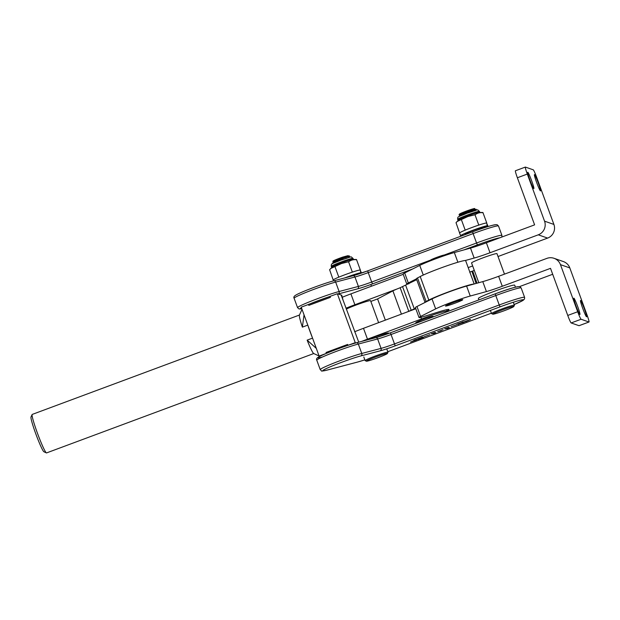<?xml version="1.0" encoding="UTF-8"?>
<svg xmlns="http://www.w3.org/2000/svg" width="620" height="620" viewBox="0 0 620 620"><rect width="100%" height="100%" fill="white"/><g stroke="black" fill="none" stroke-linecap="round" stroke-linejoin="round"><path stroke-width="0.93" d="M573.903 298.181A8.696 0.682 69.6 0 0 573.849 298.173A8.696 0.682 69.6 0 0 576.15 306.303A8.696 0.682 69.6 0 0 579.863 314.479A8.696 0.682 69.6 0 0 579.917 314.487A8.696 0.682 69.6 0 0 577.623 306.358A8.696 0.682 69.6 0 0 573.903 298.181M580.568 300.506A8.696 0.682 69.6 0 0 580.521 300.506A8.696 0.682 69.6 0 0 582.816 308.628A8.696 0.682 69.6 0 0 586.536 316.812A8.696 0.682 69.6 0 0 586.582 316.812A8.696 0.682 69.6 0 0 584.288 308.683A8.696 0.682 69.6 0 0 580.568 300.506M453.259 302.56A9.184 0.589 -20.1 0 1 462.76 299.716A9.184 0.589 -20.1 0 1 455.018 303.18A9.184 0.589 -20.1 0 1 445.509 306.024A9.184 0.589 -20.1 0 1 453.259 302.56M447.067 311.007A26.094 1.682 159.9 0 0 449.019 309.55A26.094 1.682 159.9 0 0 438.937 311.813L424.63 316.262A14.5 0.938 -20.1 0 1 419.027 317.525L415.377 307.559A14.5 0.938 -20.1 0 1 416.95 306.505L432.016 298.925A22.235 1.434 -20.1 0 1 448.361 292.16A22.235 1.434 -20.1 0 1 466.604 286.068L482.771 281.612A19.329 1.248 159.9 0 0 498.635 276.311L546.879 258.377A10.633 10.579 -70.7 0 1 554.032 258.3L563.379 261.57A10.633 10.579 109.3 0 1 569.811 267.91L587.047 315.014A7.735 0.605 69.6 0 1 589 322.005A7.735 0.605 69.6 0 1 588.961 322.005L581.087 319.254L571.152 322.95L579.026 325.694L588.961 322.005M419.027 317.525A14.5 0.938 -20.1 0 1 420.593 316.464L435.659 308.884A22.235 1.434 -20.1 0 1 452.003 302.126A22.235 1.434 -20.1 0 1 470.247 296.027L486.421 291.578A19.329 1.248 159.9 0 0 502.285 286.269L550.521 268.344L567.757 315.44L577.693 311.752L560.457 264.647A10.633 10.579 -70.7 0 0 554.032 258.3M552.691 274.272L519.529 286.603M577.693 311.752A7.735 0.605 69.6 0 0 581.087 319.254M571.152 322.95A7.735 0.605 -110.4 0 1 567.757 315.44M527.822 172.275A8.696 0.682 -110.4 0 1 531.542 180.451A8.696 0.682 -110.4 0 1 533.836 188.581A8.696 0.682 -110.4 0 1 533.789 188.573A8.696 0.682 -110.4 0 1 530.069 180.397A8.696 0.682 -110.4 0 1 527.775 172.267A8.696 0.682 -110.4 0 1 527.822 172.275M534.494 174.6A8.696 0.682 -110.4 0 1 538.207 182.776A8.696 0.682 -110.4 0 1 540.508 190.906A8.696 0.682 -110.4 0 1 540.454 190.906A8.696 0.682 -110.4 0 1 536.734 182.722A8.696 0.682 -110.4 0 1 534.44 174.6A8.696 0.682 -110.4 0 1 534.494 174.6M408.999 283.72A14.5 0.938 -20.1 0 1 406.759 284.007L403.116 274.048A14.5 0.938 -20.1 0 1 404.682 272.986L419.748 265.406A22.235 1.434 -20.1 0 1 436.093 258.649A22.235 1.434 -20.1 0 1 454.336 252.549L470.51 248.093A19.329 1.248 159.9 0 0 486.375 242.792L534.611 224.858L517.375 177.762L527.31 174.065L544.546 221.169A10.633 10.579 109.3 0 1 538.261 234.825L547.607 238.088L498.031 256.517M465.232 260.516L474.153 258.06A19.329 1.248 159.9 0 0 490.017 252.758L538.261 234.825M406.759 284.007A14.5 0.938 -20.1 0 1 408.324 282.953L416.415 278.884M472.665 265.949L468.201 267.608M547.607 238.088A10.633 10.579 -70.7 0 0 553.9 224.432L536.664 177.335A7.735 0.605 -110.4 0 0 533.27 169.826L525.404 167.082A7.735 0.605 -110.4 0 0 525.357 167.075L515.421 170.771A7.735 0.605 69.6 0 0 517.375 177.762M527.31 174.065A7.735 0.605 -110.4 0 1 525.357 167.075M504.479 274.141L496.976 253.65A13.532 0.876 159.9 0 0 479.733 259.083A13.532 0.876 159.9 0 0 471.564 262.95L478.795 282.704M370.845 301.428L377.58 298.925L392.902 290.873A13.532 0.876 -20.1 0 1 400.156 287.742L416.71 279.667M425.142 302.382A13.532 0.876 -20.1 0 1 424.995 302.312L416.377 278.76A13.532 0.876 -20.1 0 1 417.508 277.946L420.205 276.528A25.327 1.635 -20.1 0 1 446.625 265.918A25.327 1.635 -20.1 0 1 465.651 260.656L474.184 283.976M424.995 302.312A13.532 0.876 -20.1 0 1 426.126 301.498L428.823 300.08A25.327 1.635 -20.1 0 1 453.29 290.16A25.327 1.635 -20.1 0 1 473.85 284.069M405.829 312.48A13.532 0.876 -20.1 0 1 408.774 311.294L415.648 308.303M377.58 298.925L385.346 320.137M338.109 293.988A22.521 1.457 -20.1 0 1 338.295 293.934L357.601 288.85A17.399 1.124 159.9 0 0 372.535 283.89L371.675 282.022L430.66 260.082A7.347 0.473 -20.1 0 1 430.668 260.067A7.347 0.473 -20.1 0 1 430.706 260.02A7.347 0.473 -20.1 0 1 437.65 257.044A7.347 0.473 -20.1 0 1 444.432 255.029L445.23 255.401M459.544 216.31L462.574 214.652C470.867 210.777 482.05 207.421 472.673 210.955L470.882 211.606A9.184 0.589 159.9 0 0 472.642 210.885A9.184 0.589 159.9 0 0 474.13 210.242L475.873 209.506M472.479 210.746L474.13 210.242C480.918 207.545 469.836 211.079 462.528 214.512L459.211 216.488M459.281 216.365L460.428 215.008L464.698 212.706L474.362 209.017L476.168 209.49L472.673 210.955M496.93 312A11.214 0.721 159.9 0 0 492.807 314.177A11.214 0.721 159.9 0 0 499.038 312.55A11.214 0.721 159.9 0 0 509.663 308.589A11.214 0.721 159.9 0 0 513.825 306.489A11.214 0.721 159.9 0 0 508.175 307.83A11.214 0.721 159.9 0 0 496.93 312M513.825 306.489L514.399 305.257A12.175 0.783 159.9 0 0 514.406 305.203A12.175 0.783 159.9 0 0 507.935 306.822A12.175 0.783 159.9 0 0 496.054 311.24A12.175 0.783 159.9 0 0 491.528 313.573A12.175 0.783 159.9 0 0 491.575 313.612L492.807 314.177M460.575 214.869L459.048 214.892L462.35 213.063L474.703 208.514A8.215 0.527 -20.1 0 0 462.435 212.629A8.215 0.527 -20.1 0 0 459.389 214.163L459.048 214.892M463.884 213.063A8.215 0.527 -20.1 0 1 460.071 214.171M471.487 210.196L474.37 209.033M483.189 227.215L483.267 227.431A9.664 0.62 -20.1 0 1 483.275 227.439A9.664 0.62 -20.1 0 1 482.887 227.788M465.636 234.097A9.664 0.62 -20.1 0 1 465.116 234.081A9.664 0.62 -20.1 0 1 473.269 230.438A9.664 0.62 -20.1 0 1 482.531 227.463L487.188 225.726L486.746 223.006A14.5 0.938 -20.1 0 0 471.812 227.556A14.5 0.938 -20.1 0 0 459.583 233.027L460.582 235.747A14.5 0.938 -20.1 0 1 472.804 230.276A14.5 0.938 -20.1 0 1 487.188 225.726M463.156 235.368A14.5 0.938 -20.1 0 1 460.582 235.747M486.677 223.278L487.793 225.75A14.5 0.938 -20.1 0 1 487.808 225.781A14.5 0.938 -20.1 0 1 484.336 227.734M487.808 225.781L487.638 225.3L487.793 225.75L483.267 227.431M478.911 299.894L478.384 298.453A19.329 1.248 -20.1 0 1 493.683 291.54A19.329 1.248 -20.1 0 1 513.926 285.099A19.329 1.248 -20.1 0 1 514.693 285.169L515.421 287.176M486.762 223.006L482.918 212.497L479.105 212.428A11.021 0.713 159.9 0 0 467.837 215.899A11.021 0.713 159.9 0 0 458.606 219.929L456.08 222.688M482.755 212.73C479.888 212.373 477.377 213.04 475.214 214.714L467.937 216.527L456.94 221.588M458.219 220.317A11.602 0.752 -20.1 0 1 458.002 220.255A11.602 0.752 -20.1 0 1 467.782 215.884A11.602 0.752 -20.1 0 1 479.787 212.28A11.602 0.752 -20.1 0 1 479.655 212.474M456.01 222.665L459.598 232.957M474.936 214.597L478.787 225.099M461.373 219.643L465.209 230.152M422.739 320.788A9.184 0.589 -20.1 0 1 415.911 322.741A9.184 0.589 -20.1 0 1 415.834 322.695A9.184 0.589 -20.1 0 1 423.793 319.153A9.184 0.589 -20.1 0 1 433.008 316.347A9.184 0.589 -20.1 0 1 433.086 316.386A9.184 0.589 -20.1 0 1 427.901 318.866M354.609 331.77A24.165 1.558 -20.1 0 1 363.498 328.305L415.811 308.745M361.755 341.372A24.165 1.558 -20.1 0 1 367.474 339.171L421.484 318.982A24.165 1.558 -20.1 0 1 447.152 311.24A24.165 1.558 -20.1 0 1 446.361 312M342.279 297.244A24.165 1.558 -20.1 0 1 350.904 293.888L403.217 274.327M345.991 308.225A24.165 1.558 -20.1 0 1 354.88 304.753L397.211 288.928M364.513 340.644A19.329 1.248 -20.1 0 1 387.887 333.01A19.329 1.248 -20.1 0 1 388.608 333.095L388.732 333.428M378.611 322.656L370.566 300.661A13.532 0.876 159.9 0 0 369.683 300.669A13.532 0.876 159.9 0 0 358.221 304.25A13.532 0.876 159.9 0 0 346.324 309.124M332.917 263.477C330.065 263.399 347.859 256.293 349.502 256.161L349.641 256.145A9.184 0.589 159.9 0 0 349.641 256.145A9.184 0.589 159.9 0 0 349.61 256.114A9.184 0.589 159.9 0 0 349.471 256.099A9.184 0.589 159.9 0 0 348.828 256.192C345.208 257.145 330.259 263.291 332.87 263.337M349.61 256.114L345.603 257.037L347.704 255.727L337.691 259.617L333.893 261.702L332.863 263.461M366.56 361.22A11.214 0.721 159.9 0 0 377.712 357.771A11.214 0.721 159.9 0 0 387.407 353.509A11.214 0.721 159.9 0 0 387.206 353.392A11.214 0.721 159.9 0 0 375.379 357.097A11.214 0.721 159.9 0 0 366.397 361.197A11.214 0.721 159.9 0 0 366.56 361.22M387.407 353.509L387.981 352.276A12.175 0.783 159.9 0 0 387.988 352.214A12.175 0.783 159.9 0 0 387.771 352.152A12.175 0.783 159.9 0 0 375.286 356.035A12.175 0.783 159.9 0 0 365.118 360.584A12.175 0.783 159.9 0 0 365.157 360.623L366.397 361.197M332.979 261.183A8.215 0.527 -20.1 0 1 342.783 257.083C336.156 259.594 332.863 261.16 332.894 261.772L332.979 261.183M349.277 255.959L347.704 255.727L342.783 257.083M349.246 255.99L348.828 256.192M333.893 261.702L334.451 261.966M334.87 261.911L338.442 261.043M348.626 257.548L345.774 258.416M333.483 280.891L333.173 280.046A14.5 0.938 -20.1 0 1 345.394 274.575A14.5 0.938 -20.1 0 1 360.336 270.026L356.5 259.517L352.695 259.439A11.021 0.713 159.9 0 0 341.419 262.919A11.021 0.713 159.9 0 0 332.196 266.941L329.662 269.708M356.345 259.741C353.478 259.392 350.959 260.051 348.797 261.725L341.519 263.539L330.53 268.599M331.801 267.336A11.602 0.752 -20.1 0 1 331.584 267.274A11.602 0.752 -20.1 0 1 341.364 262.896A11.602 0.752 -20.1 0 1 353.369 259.3A11.602 0.752 -20.1 0 1 353.245 259.486M329.6 269.685L333.18 279.969M334.963 266.654L338.822 277.156M348.517 261.617L352.362 272.118M356.779 274.234L356.856 274.451A9.664 0.62 -20.1 0 1 356.856 274.459A9.664 0.62 -20.1 0 1 356.678 274.668M344.681 277.938A14.5 0.938 -20.1 0 1 346.394 277.295A14.5 0.938 -20.1 0 1 360.778 272.746L360.336 270.026M347.719 277.14A9.664 0.62 -20.1 0 1 356.12 274.482L360.778 272.746M360.267 270.297L361.375 272.769A14.5 0.938 -20.1 0 1 361.398 272.792A14.5 0.938 -20.1 0 1 360.817 273.319M361.398 272.792L361.22 272.32L361.375 272.769L356.856 274.451M416.516 339.31L422.615 337.009L421.949 337.319L423.568 337.327L417.803 339.466L420.228 338.319L416.516 339.31M422.344 337.11L421.879 337.133M421.453 338.086L421.856 337.9M419.337 338.76L419.748 338.714M433.837 333.513L431.148 333.839L435.031 332.39L433.659 332.994L434.31 333.211L435.907 332.676L433.613 333.599M447.377 328.476L444.687 328.801L448.578 327.352L447.198 327.957L447.857 328.174L449.454 327.639L447.16 328.561M458.25 324.399L458.73 324.19L457.94 323.927L457.111 324.183L463.38 321.85L462.706 322.16L464.326 322.168L458.661 324.012M459.25 323.384L458.823 323.601M463.14 321.943L462.636 321.974M462.14 322.95L462.613 322.741M470.495 319.533L465.535 321.726L469.495 319.904L464.388 321.656L470.541 319.563M470.379 319.517L469.348 319.711M451.058 326.763L456.994 324.586L451.058 326.763M437.728 331.599L443.161 329.708L437.712 331.669M423.971 336.838L429.908 334.661L423.971 336.838M413.835 340.303L415.85 339.528L415.175 339.838L416.795 339.845L410.456 342.062L415.082 340.419L411.757 341.519L414.703 340.295L413.827 340.279M415.547 339.636L415.106 339.651M414.648 340.613L415.082 340.419M458.087 323.818L458.73 324.19M463.279 322.346L462.567 322.617M459.397 323.795L458.684 324.058M447.097 328.375L446.423 328.158M443.075 329.685L438.774 331.336L440.89 330.863L442.006 329.879M438.851 331.359L437.79 331.545M433.55 333.413L432.876 333.196M422.522 337.505L421.809 337.776M415.749 340.024L415.036 340.287M355.988 342.891L355.245 342.643L337.342 293.733L329.979 296.406L330.406 297.344L308.822 305.365L308.396 304.435L329.979 296.406M308.419 304.49L301.227 307.163L319.122 356.082L319.866 356.322M355.245 342.643L348.107 345.301M326.252 353.431L319.122 356.082M358.74 342.163L341.147 294.988L337.342 293.733M341.721 295.174L341.147 294.988L343.139 300.421L341.721 295.174M330.08 296.438L330.406 297.344M327.817 352.78L326.384 353.377M326.298 353.346L326.058 352.47L347.642 344.441L347.882 345.317L346.347 345.89M347.642 344.441L347.882 345.317M299.437 315.038L32.224 414.424A20.538 1.666 69.6 0 0 32.124 414.532A20.538 1.666 69.6 0 0 37.828 434.248A20.538 1.666 69.6 0 0 46.392 452.902A20.538 1.666 69.6 0 0 46.43 452.918A20.538 1.666 69.6 0 0 46.547 452.925L313.759 353.54M43.958 451.779A18.608 1.511 -110.4 0 1 43.927 451.763A18.608 1.511 -110.4 0 1 36.169 434.868A18.608 1.511 -110.4 0 1 31 417.004L32.124 414.532M313.704 353.516A20.538 1.666 -110.4 0 1 313.666 353.501A20.538 1.666 -110.4 0 1 307.14 340.14L316.308 348.386L312.558 338.125A20.538 1.666 -110.4 0 1 307.791 325.12L304.04 314.859L302.374 327.135A20.538 1.666 -110.4 0 1 299.398 315.123L302.017 309.341M307.791 325.12L302.374 327.135M307.14 340.14L312.558 338.125M476.137 281.953L476.579 283.317M476.114 283.449L471.851 271.297L470.007 271.978L470.161 272.978M471.851 271.297L474.478 277.279M474.285 270.39L472.696 271.01L477.012 283.201M477.64 279.558L475.246 273.002M472.905 272.079L476.695 283.286M473.92 275.21L472.269 271.676L473.882 276.993L476.4 283.363M466.604 286.068L470.247 296.027M482.771 281.612L486.421 291.578M498.635 276.311L502.285 286.269M416.95 306.505L420.593 316.464M432.016 298.925L435.659 308.884M569.811 267.91L560.457 264.647M423.274 275.04L419.748 265.406M490.017 252.758L486.375 242.792M474.153 258.06L470.51 248.093M408.324 282.953L404.682 272.986M457.886 262.237L454.336 252.549M553.9 224.432L544.546 221.169M392.902 290.873L401.411 314.131M400.156 287.742L408.774 311.294M402.613 286.781L411.231 310.333M405.72 285.44L414.338 308.993M417.508 277.946L426.126 301.498M420.205 276.528L428.823 300.08M467.449 214.977A11.602 0.752 159.9 0 0 457.668 219.348C457.568 215.853 458.343 217.171 466.961 213.226C480.616 209.079 476.245 209.172 479.454 211.374A11.602 0.752 159.9 0 0 467.449 214.977M363.498 328.305L367.474 339.171M420.879 317.332L421.484 318.982M350.904 293.888L354.88 304.753M341.039 261.989A11.602 0.752 159.9 0 0 331.251 266.368C331.158 262.865 331.933 264.19 340.55 260.245C354.206 256.091 349.827 256.184 353.036 258.393A11.602 0.752 159.9 0 0 341.039 261.989M375.836 337.668A17.399 1.124 159.9 0 0 390.414 332.816L495.303 293.795C508.927 288.719 517.103 286.347 519.839 286.68L521.157 287.936A24.451 1.581 159.9 0 0 521.04 287.843A24.451 1.581 159.9 0 0 495.783 295.546L499.232 304.97A24.451 1.581 -20.1 0 1 524.489 297.267A24.451 1.581 -20.1 0 1 524.605 297.36L524.536 298.933L523.195 300.297L514.166 304.544A22.521 1.457 159.9 0 0 523.342 299.747A22.521 1.457 159.9 0 0 500.084 306.846L395.204 345.851A17.399 1.124 -20.1 0 1 380.269 350.804L360.972 355.888A22.521 1.457 159.9 0 0 331.421 366.312A22.521 1.457 159.9 0 0 326.748 370.179L357.329 362.111A27.063 1.744 159.9 0 0 364.854 359.879L357.159 362.173A1.93 1.589 75.2 0 1 356.981 362.204M518.568 286.704A22.521 1.457 -20.1 0 0 495.31 293.803L495.783 295.546L390.902 334.56A15.461 1 -20.1 0 1 377.634 338.962L381.075 348.378A15.461 1 159.9 0 0 394.351 343.976L499.232 304.97L500.084 306.846M375.503 337.76A1.93 1.589 75.2 0 1 377.634 338.962L358.329 344.046A24.451 1.581 159.9 0 0 332.39 352.888A24.451 1.581 159.9 0 0 316.781 360.204L320.23 369.629A24.451 1.581 -20.1 0 1 335.839 362.312A24.451 1.581 -20.1 0 1 361.778 353.47L381.075 348.378A1.93 1.589 75.2 0 1 380.269 350.804M321.974 357.135A22.521 1.457 -20.1 0 1 326.647 353.268A22.521 1.457 -20.1 0 1 356.198 342.844A1.93 1.589 75.2 0 1 358.329 344.046L361.778 353.47A1.93 1.589 75.2 0 1 360.972 355.888M387.81 351.711L491.389 313.185L387.81 351.718M316.781 360.204C316.022 359.05 316.867 357.849 319.3 356.616C324.988 353.423 347.433 345.061 356.368 342.79L375.673 337.699L390.422 332.808L395.204 345.851M326.748 370.179A1.93 1.589 75.2 0 1 326.577 370.233C319.23 371.644 322.609 371.202 320.23 369.629M357.329 362.111A1.93 1.589 75.2 0 1 357.159 362.173L326.577 370.233M501.828 237.049L501.929 235.399A24.451 1.581 159.9 0 0 501.812 235.306A24.451 1.581 159.9 0 0 476.563 243.009L473.114 233.593A24.451 1.581 -20.1 0 1 498.364 225.889A24.451 1.581 -20.1 0 1 498.488 225.982L497.163 224.727C494.435 224.394 486.25 226.765 472.634 231.841L367.745 270.847A17.399 1.124 -20.1 0 1 353.168 275.714M495.899 224.75A22.521 1.457 159.9 0 0 472.642 231.841L473.114 233.593L368.233 272.599L367.745 270.847L472.634 231.841M372.535 283.89L412.695 268.956M463.853 249.93L477.416 244.885A22.521 1.457 -20.1 0 1 499.798 237.801M301.808 308.752A22.521 1.457 -20.1 0 1 301.243 307.822M310.078 303.808A22.521 1.457 -20.1 0 1 328.305 297.026M357.601 288.85A1.93 1.589 -104.8 0 0 358.406 286.425L339.101 291.508A24.451 1.581 159.9 0 0 313.162 300.351A24.451 1.581 159.9 0 0 297.561 307.667L294.113 298.251A24.451 1.581 -20.1 0 1 309.721 290.935A24.451 1.581 -20.1 0 1 335.66 282.092L354.958 277.001A15.461 1 159.9 0 0 368.233 272.599L371.675 282.022A15.461 1 -20.1 0 1 358.406 286.425L354.958 277.001A1.93 1.589 -104.8 0 0 352.827 275.799M338.295 293.934A1.93 1.589 -104.8 0 0 339.101 291.508L335.66 282.092A1.93 1.589 -104.8 0 0 333.521 280.891M477.416 244.885L476.563 243.009L444.276 255.014M579.064 325.694L589 322.005M430.668 260.067L430.296 260.865M490.389 310.45L491.528 313.573M465.504 233.732L465.752 234.399M482.74 227.385L483.026 228.168M513.321 302.242L514.406 305.203M460.528 215.272L459.18 215.039M475.029 210.847L476.168 209.49M457.668 219.348L458.002 220.255M479.454 211.374L479.787 212.28M446.586 309.698L447.152 311.24M371.45 286.2L371.039 285.084M386.748 348.828L387.988 352.214M363.793 356.965L365.118 360.584M334.002 261.966L332.894 261.772M348.494 257.54L349.641 256.184M331.251 266.368L331.584 267.274M353.036 258.393L353.369 259.3M521.157 287.936L524.605 297.36M495.303 293.795L390.422 332.808M501.929 235.399L498.488 225.982M301.816 308.783L299.057 308.977L297.561 307.667M294.113 298.251C293.353 297.089 294.19 295.895 296.631 294.663C302.312 291.462 324.764 283.108 333.692 280.837L352.997 275.745L367.745 270.847M43.927 451.763L46.392 452.902M313.666 353.501L319.099 356.004M469.983 272.017L469.813 272.614M472.696 271.01L472.525 271.606M471.921 271.328L472.324 271.707"/></g></svg>

